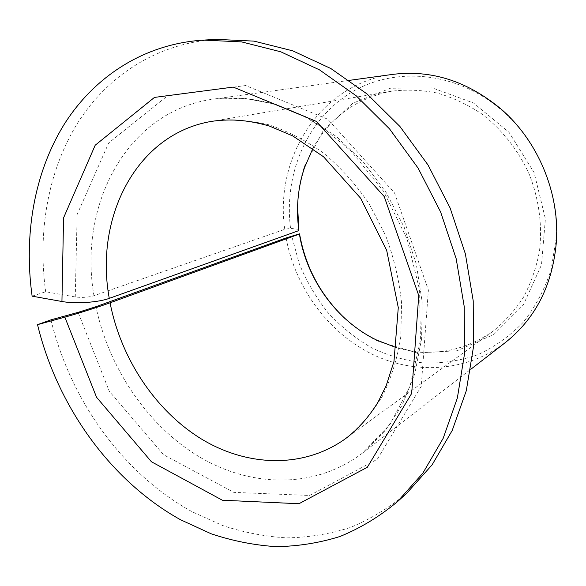 <?xml version="1.0" encoding="UTF-8"?>
<svg xmlns="http://www.w3.org/2000/svg" width="586" height="586" viewBox="0 0 586 586"><rect width="100%" height="100%" fill="white"/><g stroke="black" fill="none" stroke-linecap="round" stroke-linejoin="round"><path stroke-width="0.44" stroke-dasharray="2.93 2.2" d="M32.12 296.164L45.664 291.762L75.257 296.941C81.864 297.827 88.098 297.417 93.965 295.718L284.767 229.324L290.553 228.35C283.785 175.353 306.002 120.811 349.82 93.35C393.484 65.962 456.582 70.877 502.063 110.564C537.889 141.468 559.073 191.871 556.077 239.095L551.03 270.007C544.57 289.557 535.289 306.991 523.188 322.329C509.761 336.115 494.628 346.919 477.795 354.728C460.354 360.705 442.467 363.474 424.139 363.042C405.915 360.83 388.386 355.724 371.553 347.74C355.416 338.269 340.876 326.563 327.94 312.631C316.125 297.659 306.544 281.317 299.212 263.597L291.733 236.055M298.875 229.375L290.553 228.35M312.865 148.426C330.108 117.303 356.325 98.228 391.514 91.204C406.677 89.365 422.052 90.01 437.647 93.137C453.11 97.708 467.855 104.667 481.89 114.021C502.099 129.594 518.544 150.514 529.429 174.679C539.105 199.819 542.46 225.288 539.486 251.086C536.344 267.656 530.997 283.06 523.437 297.3C514.757 310.631 504.458 322.066 492.533 331.603C462.889 351.827 430.915 357.204 396.619 347.74M297.585 205.979C297.952 192.193 300.281 178.876 304.566 166.021L323.443 130.268L352.897 103.202L390.401 88.252L432.182 87.871L473.466 102.96L509.044 132.348L534.146 172.694L545.398 218.864L541.493 264.843L523.379 304.888L493.866 334.467L456.941 350.794L416.998 352.889L378.241 341.352C366.06 335.419 354.918 327.764 344.81 318.374M45.664 291.762C37.511 232.012 47.876 171.163 77.477 123.316C107.37 75.916 156.982 43.152 216.175 39.372M406.845 493.126C389.258 507.762 370.337 519.247 350.076 527.583C329.332 534.11 308.148 537.538 286.517 537.875C264.887 536.527 243.578 532.41 222.585 525.517L192.157 511.768C122.906 473.656 70.357 400.355 50.945 319.853M284.767 229.324C274.285 157.824 320.264 83.717 392.539 74.407M505.249 342.634C466.097 372.608 413.093 374.996 370 353.124C326.893 330.995 295.088 286.7 286.093 237.945M391.514 91.204L212.242 121.273C230.496 119.134 249.226 120.276 268.439 124.701C287.609 131.037 306.082 140.574 323.846 153.298C340.854 167.713 355.973 184.59 369.202 203.921L385.463 235.169C393.836 257.357 399.205 279.94 401.571 302.925L400.824 336.481C397.476 358.083 391.36 377.941 382.475 396.077C372.191 412.896 359.899 427.069 345.594 438.614L492.533 331.603M93.965 295.718C78.07 205.005 126.913 110.564 213.809 99.063L244.318 98.272L275.735 104.279L306.896 117.156L336.547 136.648L363.415 162.168L386.313 192.787L404.215 227.295L416.331 264.227L422.184 302.01L421.605 339.067L414.778 373.883L402.164 405.153L384.467 431.801L362.558 453.037C315.429 488.98 251.782 487.728 199.921 457.19C148.002 426.249 109.003 368.806 95.958 306.698M75.257 296.941L77.147 214.491L108.747 142.889L167.633 95.752L245.615 85.541L327.735 119.2L394.517 192.919L428.388 290.107L421.231 386.394L377.289 459.256L309.598 495.478L233.777 492.357L163.575 454.736L109.296 391.287L78.099 312.36M376.769 340.136L378.241 341.352M304.405 167.926L304.566 166.021M349.359 80.363L213.809 99.063C231.089 96.968 249.035 98.067 267.648 102.374C280.049 105.868 292.392 110.666 304.669 116.753L322.71 127.645L351.366 151.32L383.676 191.475L407.072 238.949L419.583 289.953L420.426 340.356L410.039 386.225L390.005 424.418L362.558 453.037L470.778 369.305M502.063 110.564L501.037 109.025M556.077 239.095L556.458 240.905"/><path stroke-width="0.88" d="M297.585 205.979L298.882 230.584L109.274 298.362C98.228 302.479 75.198 304.017 61.94 301.497L63.566 217.86L95.188 145.233L154.462 97.408L233.228 87.087L316.411 121.419L384.218 196.537L418.748 295.505L411.687 393.396L367.341 467.254L298.963 503.726L222.372 500.224L151.444 461.775L96.544 397.249L64.848 317.143C76.993 313.825 99.012 306.837 110.073 302.801L299.409 234.056C306.646 279.258 336.54 320.842 376.769 340.136L396.619 347.74M344.81 318.374C320.579 295.256 305.496 267.077 299.549 233.821L286.093 237.945L95.958 306.698L78.099 312.36L50.945 319.853L37.533 324.659C57.355 406.303 110.483 480.762 180.437 519.709L211.165 533.787C232.371 540.878 253.899 545.156 275.75 546.628C297.6 546.394 319.004 543.017 339.961 536.498C360.441 528.133 379.567 516.559 397.337 501.777L422.843 473.18L443.184 438.291L457.358 398.019L464.552 353.607L464.229 306.603L456.194 258.77L440.628 211.993L418.111 168.131L389.565 128.92L356.215 95.796L319.458 69.851L280.767 51.795L241.615 41.899L203.335 40.104C143.519 43.928 93.57 77.22 63.596 125.316C33.922 173.866 23.711 235.565 32.12 296.164L61.94 301.497M298.882 230.584C295.923 208.982 297.761 188.099 304.405 167.926L312.865 148.426M203.335 40.104L216.175 39.372L254.024 41.123L292.7 50.821L330.87 68.54L367.1 93.994L399.938 126.488L428.007 164.966L450.129 208.001L465.387 253.914L473.224 300.896L473.451 347.095L466.28 390.781L452.224 430.446L432.087 464.866L406.845 493.126L397.337 501.777M37.533 324.659L64.848 317.143M349.359 80.363L392.539 74.407C431.237 69.551 467.408 81.095 501.037 109.025C537.794 140.721 559.535 192.472 556.458 240.905C552.869 284.474 535.802 318.381 505.249 342.634L470.778 369.305M109.274 298.362C94.236 217.479 136.538 133.403 212.242 121.273C229.258 118.885 246.017 119.478 269.296 126.012L292.78 135.937L323.582 156.799L360.61 198.207L386.672 250.31L398.282 307.591L393.96 361.533L386.189 385.669L378.036 402.15C368.719 417.239 357.907 429.392 345.594 438.614C303.336 468.983 246.933 466.815 201.035 438.76C155.114 410.361 120.877 358.449 110.073 302.801"/></g></svg>
